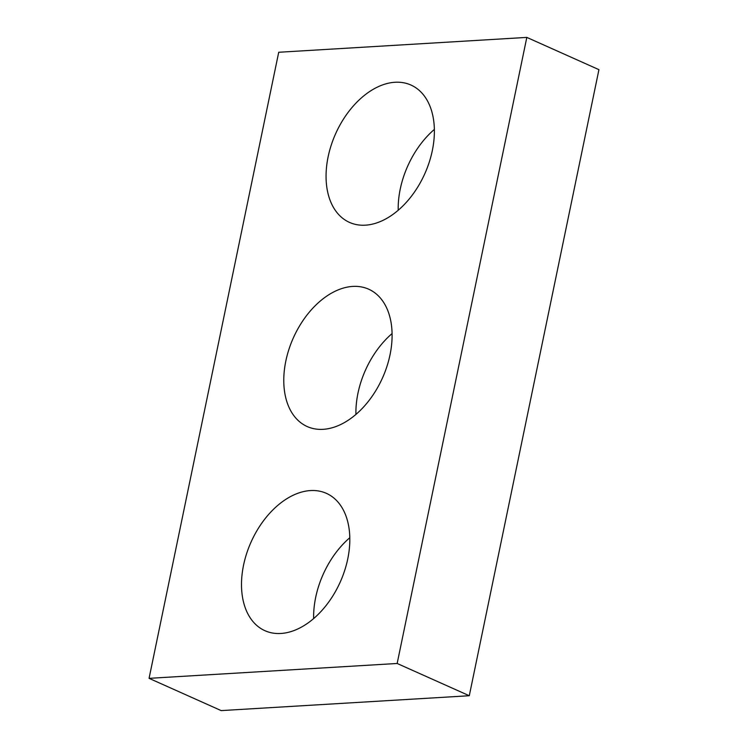 <?xml version="1.0" encoding="UTF-8"?>
<svg xmlns="http://www.w3.org/2000/svg" width="748" height="748" viewBox="0 0 748 748"><rect width="100%" height="100%" fill="white"/><g stroke="black" fill="none" stroke-linecap="round" stroke-linejoin="round"><path stroke-width="1.12" d="M278.714 52.267L149.067 678.343L397.16 663.476L526.816 37.4L278.714 52.267M526.816 37.4L598.933 69.657L469.286 695.734L221.184 710.6L149.067 678.343M469.286 695.734L397.16 663.476M355.917 414.429A75.239 48.863 114.1 0 1 392.083 333.571M352.738 286.419A75.239 48.863 114.1 0 1 368.661 289.186A75.239 48.863 114.1 0 1 382.546 377.824A75.239 48.863 114.1 0 1 307.222 426.556A75.239 48.863 114.1 0 1 288.934 349.344A75.239 48.863 114.1 0 1 352.738 286.419M398.198 210.272A75.239 48.863 114.1 0 1 434.364 129.423M395.019 82.261A75.239 48.863 114.1 0 1 410.933 85.038A75.239 48.863 114.1 0 1 424.827 173.667A75.239 48.863 114.1 0 1 349.494 222.399A75.239 48.863 114.1 0 1 331.214 145.187A75.239 48.863 114.1 0 1 395.019 82.261M313.636 618.577A75.239 48.863 114.1 0 1 349.802 537.728M310.457 490.566A75.239 48.863 114.1 0 1 326.38 493.343A75.239 48.863 114.1 0 1 340.265 581.972A75.239 48.863 114.1 0 1 264.942 630.704A75.239 48.863 114.1 0 1 246.653 553.501A75.239 48.863 114.1 0 1 310.457 490.566"/></g></svg>
